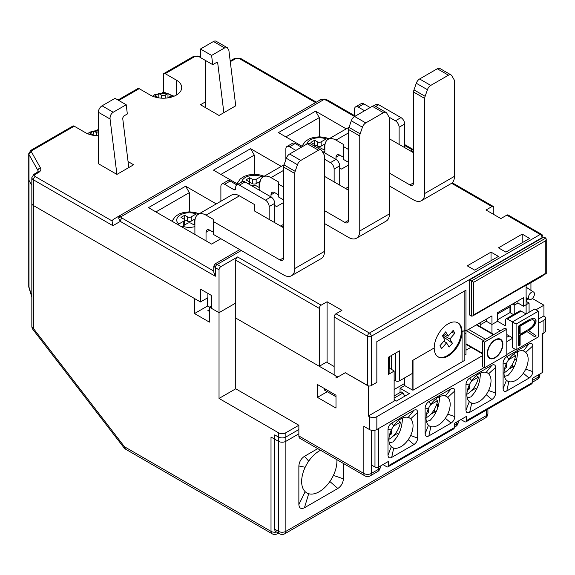 <?xml version="1.0" encoding="UTF-8"?>
<svg xmlns="http://www.w3.org/2000/svg" width="575" height="575" viewBox="0 0 575 575"><rect width="100%" height="100%" fill="white"/><g stroke="black" fill="none" stroke-linecap="round" stroke-linejoin="round"><path stroke-width="0.86" d="M259.871 190.49L259.878 183.633A2.623 1.517 0 0 1 259.102 182.562A2.623 1.517 0 0 1 259.871 181.492L260.159 181.326M259.871 186.846L258.944 187.385L256.162 185.775A2.623 1.517 0 0 0 252.447 185.775L252.08 185.991M259.196 187.242A2.623 1.517 180 0 1 259.102 186.846L259.102 182.562M249.413 182.167L252.447 183.633A2.623 1.517 180 0 0 256.162 183.633L259.857 181.499M264.054 176.317L261.165 176.453A12.6 7.274 0 0 0 241.737 182.038M248.364 183.849L248.738 183.633A2.623 1.517 0 0 0 249.507 182.562A2.623 1.517 0 0 0 248.738 181.492L245.949 179.882L249.665 177.74L252.447 179.343A2.623 1.517 0 0 0 256.162 179.343L261.165 176.453M249.665 177.74L249.665 182.023M181.621 226.78L187.464 223.294A2.623 1.517 0 0 1 191.18 223.294L193.962 224.897L194.896 224.365L194.896 221.152A2.623 1.517 0 0 1 194.127 220.074A2.623 1.517 0 0 1 194.896 219.003L195.184 218.838M194.213 224.76A2.623 1.517 180 0 1 194.127 224.365L194.127 220.074M181.528 226.722L182.44 226.191A12.6 7.274 0 0 0 194.896 226.607M199.072 213.835L196.183 213.972A12.6 7.274 0 0 0 180.413 214.935A12.6 7.274 0 0 0 178.753 224.034L183.756 221.152A2.623 1.517 0 0 0 184.525 220.074L184.525 224.365A2.623 1.517 180 0 1 183.77 225.429M184.431 219.686L187.464 221.152A2.623 1.517 180 0 0 191.18 221.152L194.882 219.01M178.753 224.034L177.905 224.631M184.525 220.074A2.623 1.517 0 0 0 183.756 219.003L180.967 217.4L184.683 215.251L187.464 216.861A2.623 1.517 0 0 0 191.18 216.861L196.183 213.972M184.683 215.251L184.683 219.542M283.64 187.062L278.437 184.057L278.437 181.916L271.012 177.632A15.755 9.092 -120 0 0 263.134 176.848A15.755 9.092 -120 0 0 259.871 184.057M278.437 194.781L274.728 192.639A5.254 3.033 60 0 0 272.104 192.373A5.254 3.033 60 0 0 271.012 194.781L271.012 196.923A5.254 3.033 60 0 1 274.728 203.356L274.728 222.647M278.437 184.057L278.437 196.923L283.64 199.928M324.48 223.51L348.615 237.439A15.755 9.092 -120 0 0 356.493 238.222A15.755 9.092 -120 0 0 359.756 231.006L359.756 135.98A5.254 3.033 120 0 1 360.151 133.838L349.011 127.406L351.303 120.779A5.254 3.033 -60 0 1 354.624 116.495L372.32 106.282A5.254 3.033 -60 0 1 374.943 106.016L386.084 112.448A5.254 3.033 120 0 0 383.453 112.707L365.765 122.921A5.254 3.033 120 0 0 362.444 127.212L360.151 133.838M349.011 127.406A5.254 3.033 -60 0 0 348.615 129.548L348.615 220.29A5.254 3.033 60 0 1 347.53 222.697A5.254 3.033 60 0 1 344.907 222.432L324.48 210.644M348.615 190.275L324.48 176.345M386.084 112.448A5.254 3.033 120 0 1 386.774 113.16L389.074 117.135A5.254 3.033 120 0 1 389.462 118.831L389.462 213.857A15.755 9.092 60 0 1 386.199 221.073L356.493 238.222M324.853 152.979L324.853 146.546A15.755 9.092 -120 0 1 328.117 139.33L349.068 127.24M348.615 149.543L343.419 146.546L343.419 144.404L335.994 140.113A15.755 9.092 -120 0 0 328.117 139.33M343.419 157.263L339.71 155.121A5.254 3.033 60 0 0 337.079 154.862A5.254 3.033 60 0 0 335.994 157.263L335.994 159.404A5.254 3.033 60 0 1 339.71 165.837L339.71 185.136M343.419 146.546L343.419 159.404L348.615 162.409M389.462 185.991L413.598 199.928A15.755 9.092 -120 0 0 421.475 200.704A15.755 9.092 -120 0 0 424.738 193.495L424.738 98.462A5.254 3.033 120 0 1 425.133 96.32L413.993 89.887L416.286 83.26A5.254 3.033 -60 0 1 419.606 78.976L437.295 68.763A5.254 3.033 -60 0 1 439.925 68.504L451.059 74.937A5.254 3.033 120 0 0 448.435 75.196L430.747 85.409A5.254 3.033 120 0 0 427.426 89.693L425.133 96.32M413.993 89.887A5.254 3.033 -60 0 0 413.598 92.029L413.598 182.771A5.254 3.033 60 0 1 412.512 185.179A5.254 3.033 60 0 1 409.889 184.92L389.462 173.125M413.598 152.763L389.462 138.827M451.059 74.937A5.254 3.033 120 0 1 451.756 75.648L454.056 79.623A5.254 3.033 120 0 1 454.444 81.312L454.444 176.345A15.755 9.092 60 0 1 451.181 183.554L421.475 200.704M545.79 238.086L471.522 280.959L471.522 316.121L469.667 315.05L469.667 279.888L543.928 237.015L545.79 238.086L546.25 239.107L545.79 240.659L545.79 273.24L473.75 314.834L473.75 282.246L545.79 240.659M473.75 282.246L469.667 279.888M471.522 316.121L472.636 316.006L473.75 314.834M314.036 145.892A2.623 1.517 0 0 0 314.482 145.044A2.623 1.517 0 0 0 313.713 143.973L310.931 142.363L314.64 140.221L317.429 141.831A2.623 1.517 0 0 0 321.145 141.831L326.147 138.942A12.6 7.274 0 0 0 306.784 144.109M329.037 138.805L326.147 138.942M314.396 144.656L317.429 146.115A2.623 1.517 180 0 0 321.145 146.115L324.839 143.98A2.623 1.517 0 0 0 324.084 145.044A2.623 1.517 0 0 0 324.853 146.115L324.861 146.122M324.178 149.723A2.623 1.517 180 0 1 324.084 149.335L324.084 145.044M314.64 140.221L314.64 144.512M324.853 146.115L324.853 149.335L323.926 149.867L321.145 148.257A2.623 1.517 0 0 0 317.824 148.07M389.289 356.737L389.289 368.115M516.091 349.78L538.365 336.914L538.365 311.19L534.657 309.048L512.375 321.914L516.091 324.056L516.091 349.78L512.375 347.638L512.375 321.914L507.366 319.017A2.623 1.517 -120 0 0 506.05 318.888A2.623 1.517 -120 0 0 505.504 320.088L505.504 325.874L497.519 321.267L491.948 324.48L486.378 321.267L480.808 324.48L478.953 323.409M516.091 324.056L538.365 311.19M536.008 319.973L536.008 322.158L534.736 324.99L533.212 327.038L528.648 330.618L536.008 335.714L534.671 336.763L526.988 331.581L520.123 335.541L520.123 345.108L518.945 346.057L518.614 345.74L518.614 326.19L519.203 325.407L529.884 319.305L533.392 318.248L534.736 318.564L536.008 319.973L534.513 318.507M534.304 336.548L534.671 336.763M536.008 322.158L535.641 319.765M534.736 324.99L534.362 324.774L535.641 321.942M533.449 326.787L533.082 326.571L534.362 324.774M533.212 327.038L533.082 326.571M529.618 330.057L529.244 329.849L532.838 326.823M528.648 330.618L528.274 330.409L529.244 329.849M529.201 331.035L528.274 330.409M535.979 335.541L528.827 330.819M536.008 335.714L535.605 335.326M534.851 336.526L535.641 335.498M526.988 331.581L526.614 331.365L519.75 335.326L520.123 335.541M520.123 345.108L519.75 344.892L519.75 335.326M519.606 345.755L519.239 345.546L519.75 344.892M518.578 345.841L519.239 345.546M532.227 319.527L533.55 320.045L532.594 319.743L529.18 320.462L532.594 319.743M533.55 320.045L534.506 321.094L534.506 322.719L532.594 326.219L529.345 328.979L520.123 334.305L519.75 334.089L519.75 325.903L529.18 320.462M520.123 334.305L520.123 326.118L529.553 320.678M520.123 326.118L519.75 325.903M506.05 318.888L519.786 310.953A2.623 1.517 60 0 1 521.101 311.082L526.118 313.979L526.111 285.466L542.074 276.244A2.623 1.517 180 0 0 542.778 275.511M509.738 305.634A2.623 1.517 60 0 1 509.96 306.798L509.96 312.584L513.461 314.604M512.375 337.777L506.805 334.557M500.308 330.805L497.519 329.195M509.96 312.584L497.519 319.772M534.448 294.184A4.197 2.422 120 0 0 533.643 292.1A4.197 2.422 120 0 0 530.466 293.07A4.197 2.422 120 0 0 528.518 297.225A4.197 2.422 120 0 0 529.446 299.374A4.197 2.422 120 0 0 532.587 298.252A4.197 2.422 120 0 0 534.448 294.184M506.805 329.202L506.805 354.926L484.524 367.784L484.524 342.06L482.669 340.989L504.951 328.131L506.805 329.202L484.524 342.06M482.669 340.989L482.669 366.713L484.524 367.784M495.097 357.83A11.026 6.368 -60 0 1 489.584 358.376A11.026 6.368 -60 0 1 487.895 349.535A11.026 6.368 -60 0 1 495.097 339.818A11.026 6.368 -60 0 1 500.609 339.272A11.026 6.368 -60 0 1 502.298 348.112A11.026 6.368 -60 0 1 495.097 357.83M489.052 358.002A11.026 6.368 120 0 0 490.604 358.247M501.012 340.22A11.026 6.368 120 0 0 500.027 338.998M489.842 357.916A10.501 6.066 120 0 0 495.097 357.398A10.501 6.066 120 0 0 501.961 348.141A10.501 6.066 120 0 0 500.351 339.724A10.501 6.066 120 0 0 495.097 340.249A10.501 6.066 120 0 0 488.232 349.499A10.501 6.066 120 0 0 489.842 357.916L488.728 357.276A10.501 6.066 -60 0 1 488.067 356.78M498.475 338.754A10.501 6.066 -60 0 1 499.237 339.085L500.351 339.724M394.134 389.534L404.685 383.439M440.026 345.647L441.607 348.615L439.933 345.755L444.899 339.983L442.391 335.699L445.704 331.847L448.213 336.138L444.073 333.744M448.213 336.138L453.186 330.366L454.861 333.22L451.31 332.544M442.772 336.346L452.403 343.282L449.089 347.127L446.574 342.844L443.814 341.248M446.574 342.844L441.607 348.615M454.861 333.22L449.887 338.998L442.98 335.009M449.887 338.998L452.403 343.282M437.927 356.744A19.694 11.371 120 0 0 455.774 347.494A19.694 11.371 120 0 0 459.82 325.062A19.694 11.371 120 0 0 457.599 322.661M513.425 354.229L515.538 355.681A15.755 9.092 120 0 1 504.584 372.507A15.755 9.092 120 0 1 504.023 372.816M506.747 362.839A3.673 2.12 120 0 0 506.625 363.824L506.625 367.468L504.598 368.64M515.538 355.681L509.227 359.325A3.673 2.12 120 0 0 508.437 359.921M506.625 367.468L505.173 366.627M285.868 437.029A5.254 3.033 0 0 1 278.437 437.029L274.728 434.887L274.728 529.216A5.254 3.033 -60 0 0 275.813 531.616L279.529 533.758A5.254 5.254 0 0 0 284.776 533.758A5.254 3.033 -120 0 0 285.868 531.357L285.868 437.029L298.863 429.525M343.419 463.457L343.419 478.831C343.081 482.928 341.227 486.141 337.848 488.484L304.434 507.775C301.056 509.328 299.201 508.257 298.863 504.562L298.863 465.973C299.201 461.883 301.056 458.663 304.434 456.327L317.745 448.637M320.577 450.275A24.941 14.404 120 0 0 308.703 461.15A24.941 14.404 120 0 0 305.174 467.259A24.941 14.404 120 0 0 301.645 481.512A24.941 14.404 120 0 0 305.174 491.697A24.941 14.404 120 0 0 306.813 492.933A24.941 14.404 120 0 0 308.703 493.731A24.941 14.404 120 0 0 329.87 481.512A24.941 14.404 120 0 0 333.392 475.403A24.941 14.404 120 0 0 336.921 461.15A24.941 14.404 120 0 0 336.878 459.677M398.317 420.684L400.423 422.136A15.755 9.092 120 0 1 389.476 438.962A15.755 9.092 120 0 1 388.916 439.271M391.64 429.295A3.673 2.12 120 0 0 391.518 430.28L391.518 433.924L389.491 435.095M400.423 422.136L394.119 425.78A3.673 2.12 120 0 0 393.322 426.377M391.518 433.924L390.066 433.09M98.354 130.978A8.402 4.852 0 0 0 94.566 131.495L93.711 131.107L91.856 132.121L89.995 133.249L90.85 133.637A8.402 4.852 0 0 0 90.21 134.622M93.711 131.107L93.905 135.405M93.402 135.326A2.623 1.517 0 0 0 92.783 134.751L90.85 133.637M94.566 131.495L96.492 132.609A2.623 1.517 0 0 0 98.354 133.055M439.444 396.685L439.501 398.173C438.984 407.251 435.8 414.697 429.935 420.519L426.398 421.446M426.039 418.269A17.063 9.854 -60 0 1 428.454 408.516A17.063 9.854 -60 0 1 430.869 404.333A17.063 9.854 -60 0 1 445.345 395.974A17.063 9.854 -60 0 1 446.638 396.527A17.063 9.854 -60 0 1 447.76 397.368A17.063 9.854 -60 0 1 450.175 404.34A17.063 9.854 -60 0 1 447.76 414.093A17.063 9.854 -60 0 1 445.345 418.269A17.063 9.854 -60 0 1 430.869 426.628A17.063 9.854 -60 0 1 429.575 426.082A17.063 9.854 -60 0 1 428.454 425.241A17.063 9.854 -60 0 1 426.039 418.269M425.112 433.816L425.112 408.085C425.335 405.361 426.578 403.219 428.821 401.659L451.102 388.793C453.352 387.758 454.588 388.47 454.818 390.935L454.818 416.667C454.588 419.391 453.352 421.533 451.102 423.092L428.821 435.958C426.578 436.993 425.335 436.281 425.112 433.816L428.454 425.241M482.669 355.558L376.841 416.659A5.254 3.033 0 0 1 369.416 416.659L369.416 429.525A5.254 3.033 180 0 0 376.841 429.525L484.15 367.569L378.695 428.454L378.695 469.186L371.27 473.477L371.27 430.215L371.27 464.902L374.979 467.044A2.623 1.517 180 0 0 378.695 467.044L388.535 461.358L388.535 465.649A2.623 1.517 -120 0 1 387.988 466.85A2.623 1.517 -120 0 1 386.68 466.72L382.964 464.578M506.805 354.488L515.523 349.456L506.805 354.488M538.365 323.402L543.928 320.196A5.254 3.033 0 0 0 545.467 318.047L545.467 330.912A5.254 3.033 180 0 1 543.928 333.054L542.074 334.125A2.623 1.517 0 0 0 542.843 333.054M542.843 333.68L542.843 371.644A2.623 1.517 180 0 1 542.074 372.715L532.234 378.4L532.234 382.684A2.623 1.517 60 0 1 531.688 383.884L465.966 421.834A2.623 1.517 -120 0 0 466.512 420.627L466.512 416.343L454.257 423.416L454.257 427.707A2.623 1.517 60 0 1 453.718 428.907L387.988 466.85M387.981 429.525C388.204 426.801 389.44 424.652 391.69 423.092L413.971 410.234C416.221 409.192 417.457 409.91 417.687 412.376L417.687 438.1C417.457 440.831 416.221 442.973 413.971 444.533L391.69 457.398C389.44 458.433 388.204 457.714 387.981 455.249L387.981 429.525L391.323 429.956A17.063 9.854 -60 0 1 393.731 425.773A17.063 9.854 -60 0 1 408.214 417.414A17.063 9.854 -60 0 1 409.508 417.96A17.063 9.854 -60 0 1 410.629 418.808A17.063 9.854 -60 0 1 413.044 425.773A17.063 9.854 -60 0 1 410.629 435.527A17.063 9.854 -60 0 1 408.214 439.71A17.063 9.854 -60 0 1 393.731 448.069A17.063 9.854 -60 0 1 392.445 447.522A17.063 9.854 -60 0 1 391.323 446.674A17.063 9.854 -60 0 1 388.908 439.71A17.063 9.854 -60 0 1 391.323 429.956M529.079 343.771C531.329 342.736 532.565 343.455 532.795 345.92L532.795 371.644C532.565 374.368 531.329 376.517 529.079 378.077L506.798 390.935C504.548 391.978 503.312 391.259 503.089 388.793L503.089 363.069C503.312 360.338 504.548 358.196 506.798 356.637L529.079 343.771L523.322 350.958A17.063 9.854 -60 0 1 524.616 351.505A17.063 9.854 -60 0 1 525.737 352.353A17.063 9.854 -60 0 1 528.152 359.317A17.063 9.854 -60 0 1 525.737 369.071A17.063 9.854 -60 0 1 523.322 373.254A17.063 9.854 -60 0 1 508.846 381.613A17.063 9.854 -60 0 1 507.552 381.067A17.063 9.854 -60 0 1 506.431 380.219A17.063 9.854 -60 0 1 504.016 373.254A17.063 9.854 -60 0 1 506.431 363.501A17.063 9.854 -60 0 1 508.839 359.317A17.063 9.854 -60 0 1 523.322 350.958M491.948 365.211C494.198 364.176 495.434 364.888 495.657 367.353L495.657 393.084C495.434 395.808 494.198 397.95 491.948 399.51L469.667 412.376C467.418 413.411 466.181 412.699 465.958 410.234L465.958 384.51C466.181 381.778 467.418 379.637 469.667 378.077L491.948 365.211L486.191 372.392A17.063 9.854 -60 0 1 487.485 372.945A17.063 9.854 -60 0 1 488.606 373.786A17.063 9.854 -60 0 1 491.021 380.758A17.063 9.854 -60 0 1 488.606 390.511A17.063 9.854 -60 0 1 486.191 394.687A17.063 9.854 -60 0 1 471.708 403.053A17.063 9.854 -60 0 1 470.415 402.5A17.063 9.854 -60 0 1 469.301 401.659A17.063 9.854 -60 0 1 466.886 394.687A17.063 9.854 -60 0 1 469.301 384.934A17.063 9.854 -60 0 1 471.708 380.758A17.063 9.854 -60 0 1 486.191 372.392M476.517 389.103L475.424 388.47L471.478 390.748M460.942 419.556L464.658 421.698A2.623 1.517 -120 0 0 465.966 421.834M514.474 365.923L508.609 369.308M393.501 435.771L397.447 433.493L398.54 434.125M430.632 414.331L436.497 410.945M402.306 418.126L402.363 419.613C401.853 428.684 398.669 436.137 392.804 441.959L389.268 442.879M404.85 396.153L403.018 392.977L401.163 391.898L394.134 395.959M394.845 400.265L394.134 399.028M403.018 392.977L394.134 398.101M480.283 373.103L480.341 374.591C479.83 383.669 476.646 391.115 470.781 396.944L467.245 397.864M517.414 351.663L517.471 353.151C516.961 362.228 513.777 369.682 507.912 375.504L504.376 376.424M32.926 329.475L124.164 447.99L124.48 446.753L33.372 328.418A5.254 3.033 180 0 1 31.833 326.269A5.254 5.254 0 0 0 32.926 329.475A5.254 0.963 -37.6 0 1 33.372 328.418L33.372 205.498A5.254 3.033 180 0 1 31.833 203.356A5.254 3.033 0 0 0 33.372 205.498L194.522 298.54L194.522 313.548L209.372 322.122L209.372 307.115L207.518 306.044L207.518 297.893M209.372 309.688L207.891 310.543L209.372 311.406M276.568 532.055A5.254 3.033 180 0 1 271.012 531.357L271.012 437.029L278.437 441.32A5.254 3.033 180 0 0 285.868 441.32L285.868 432.745L298.863 425.241L298.863 433.816L285.868 441.32M31.833 297.052L28.98 287.795A5.254 2.092 -17.1 0 1 29.009 287.191L29.009 180.349L31.833 185.366L29.009 180.349A5.254 3.033 180 0 1 28.75 179.407A5.254 3.033 0 0 0 29.009 180.349L29.009 154.618L37.943 170.502A5.254 3.033 180 0 1 38.202 171.443L37.21 172.385A2.623 1.517 60 0 1 38.518 172.514L35.226 174.412A2.623 1.517 0 0 0 35.226 176.561L112.053 220.915L112.887 225.68L33.372 179.774A2.623 1.517 -60 0 1 35.226 176.561M125.379 449.053L272.104 533.758A5.254 3.033 120 0 1 271.012 531.357L124.48 446.753L125.379 449.053L124.171 447.99M211.6 305.828L209.372 307.115L219.032 312.692L219.032 398.439L235.736 388.793L298.863 425.241M285.868 432.745A5.254 3.033 0 0 1 278.437 432.745L219.032 398.439M545.467 318.047A5.254 3.033 0 0 0 543.928 315.905L543.928 305.188L532.342 298.49M369.416 429.525L363.846 426.312L363.846 473.477L298.863 435.958L298.863 433.816M512.375 338.409L506.805 341.629M394.134 399.855L396.29 401.098L409.285 393.595L400.049 388.254L400.049 392.545M367.554 385.581L345.28 372.715L337.848 377.006L334.14 374.857L334.14 316.976L367.554 336.267L367.554 385.581A2.623 1.517 180 0 0 371.27 385.581L376.841 382.361L376.841 341.629L465.958 290.181L465.958 330.912L464.844 330.266L462.056 331.876L462.056 361.891L464.844 360.281L464.844 330.266L464.844 360.281L413.015 390.202A2.623 1.517 180 0 1 412.117 389.864L404.685 385.581L400.049 388.254M480.808 324.48L480.808 326.945L480.808 322.338L465.958 330.912L465.958 354.495L464.844 355.134L465.958 354.495L465.958 333.054L464.844 333.701M471.062 347.257L465.958 350.204M509.17 335.922L506.805 337.288M543.928 315.905L538.365 319.118M369.416 416.659L368.302 416.02L394.134 401.106L394.134 371.091A2.623 1.517 0 0 0 393.552 370.573L389.117 368.014M235.736 388.793L235.736 318.047L335.994 375.928L335.994 378.077L345.28 372.715L368.453 385.918M394.134 371.091L388.348 374.433A2.623 1.517 180 0 0 389.117 373.355L389.117 356.838M368.302 416.02L368.302 386.005M317.429 397.368L317.429 384.503L335.994 395.226L335.994 408.085L317.429 397.368L327.268 391.69M377.61 471.593A5.254 5.254 0 0 0 380.233 467.044A5.254 3.033 180 0 1 378.695 469.186A5.254 3.033 60 0 1 377.61 471.593L370.185 475.877A5.254 3.033 -120 0 0 371.27 473.477A5.254 3.033 180 0 1 363.846 473.477A5.254 3.033 120 0 0 364.931 475.877L299.949 438.358A5.254 3.033 -60 0 1 298.863 435.958M514.74 359.073L516.508 360.101M512.368 367.145L512.368 364.349M516.084 361.625L516.084 359.857M404.685 385.581L404.685 377.861M438.531 405.116L436.763 404.096M434.391 412.16L434.391 409.371M543.928 305.188L535.95 309.796M526.111 301.329L529.079 303.039L529.079 312.268M529.079 303.039L523.509 306.259L517.938 303.039L514.23 305.188L512.368 304.11M514.23 305.188L514.23 314.166L514.23 303.039L497.519 312.692L523.509 297.685L523.509 306.259M517.938 300.897L517.938 303.039M510.514 312.901L510.514 305.188L510.514 312.901M326.528 362.106L334.14 366.498M35.226 174.412A2.623 1.517 -120 0 0 33.911 174.282L31.833 177.632A5.254 3.033 0 0 0 33.372 179.774L33.372 205.498L200.467 301.968L200.467 289.11L211.6 295.536L211.6 308.401L219.032 312.692L235.736 303.039L219.032 312.692L219.032 269.812A2.623 1.517 120 0 1 220.886 266.599L217.17 264.45L241.306 250.52M437.367 408.832L437.367 404.441M486.378 319.118L486.378 321.267M465.958 330.912L491.948 315.905L491.948 333.378L491.948 324.48M497.519 321.267L497.519 312.692M394.134 379.917L395.78 380.858A2.623 1.517 180 0 0 399.488 380.858L412.483 373.355L412.483 360.496L434.204 347.954A19.694 11.371 -60 0 1 442.8 328.138A19.694 11.371 -60 0 1 457.98 322.863A19.694 11.371 -60 0 1 462.056 331.876A19.694 11.371 -60 0 1 453.459 351.692A19.694 11.371 -60 0 1 438.287 356.967A19.694 11.371 -60 0 1 434.204 347.954L413.015 360.194L413.015 390.202M462.056 331.876L461.323 331.452L462.056 331.876M194.522 313.548L207.518 306.044M171.472 97.103A8.402 4.852 0 0 0 170.833 96.126L171.688 95.737L167.972 93.588L167.117 93.977A8.402 4.852 0 0 0 159.541 93.977L158.693 93.588L156.831 94.609L154.977 95.737L155.832 96.126A8.402 4.852 0 0 0 155.192 97.103M158.693 93.588L158.887 97.887M158.384 97.808A2.623 1.517 0 0 0 157.758 97.24L155.832 96.126M170.833 96.126L168.899 97.24A2.623 1.517 0 0 0 168.281 97.808M167.972 93.588L167.972 97.772M159.541 93.977L161.474 95.098A2.623 1.517 0 0 0 165.19 95.098L167.117 93.977M435.448 399.244L437.561 400.703A15.755 9.092 120 0 1 426.607 417.529A15.755 9.092 120 0 1 426.046 417.838M428.77 407.862A3.673 2.12 120 0 0 428.648 408.847L428.648 412.491L426.621 413.662M437.561 400.703L431.25 404.34A3.673 2.12 120 0 0 430.459 404.944M428.648 412.491L427.196 411.65M476.294 375.662L478.4 377.121A15.755 9.092 120 0 1 467.453 393.947A15.755 9.092 120 0 1 466.893 394.256M469.617 384.28A3.673 2.12 120 0 0 469.495 385.264L469.495 388.908L467.468 390.08M478.4 377.121L472.097 380.758A3.673 2.12 120 0 0 471.299 381.362M469.495 388.908L468.043 388.067M200.467 301.968L207.891 297.685L207.891 293.394M118.615 218.083L120.312 221.397A2.623 1.517 -60 0 1 122.166 218.177L120.858 216.789L118.615 218.083L119.542 215.776L113.203 219.434L112.053 220.915M112.887 225.68L120.312 221.397L215.316 276.244L213.778 272.147L213.778 266.153L215.316 267.67L219.032 269.812M323.991 99.511L326.392 100.273A2.623 1.517 -60 0 1 327.707 100.136L324.25 99.044C316.552 100.395 321.511 99.928 320.074 100L119.542 215.776L120.858 216.789L323.991 99.511L320.052 100.007L119.542 215.776M346.229 128.872L315.574 111.169L278.437 132.609L302.572 146.546M339.71 167.986L341.564 169.057L348.615 164.982M281.254 166.391L250.592 148.688L213.462 170.128L237.913 184.244M274.728 205.498L276.582 206.569L283.64 202.501M216.272 203.909L185.61 186.207L148.479 207.64L211.6 244.088L220.886 238.726M30.834 150.341L28.75 153.683A5.254 3.033 0 0 0 29.009 154.618A2.623 2.041 -29.4 0 1 31.503 152.008A2.623 1.517 0 0 1 32.142 150.47A2.623 1.517 -120 0 0 30.834 150.341L72.903 126.047A2.623 1.517 60 0 1 74.218 126.177L85.352 132.609A18.378 10.609 180 0 0 98.354 135.722M118.004 100.007L137.885 88.536A2.623 1.517 60 0 1 139.193 88.665L150.334 95.098A18.378 10.609 180 0 0 170.365 97.398A18.378 10.609 180 0 0 181.707 87.594A18.378 10.609 180 0 0 176.331 80.09L176.331 95.098M200.467 57.162L196.93 56.501A2.623 0.661 -79.4 0 1 197.419 56.062L192.948 56.738L163.875 73.528A2.623 1.517 -120 0 1 165.19 73.657L176.331 80.09M116.919 174.412L98.354 163.695L98.354 112.247A5.254 3.033 -60 0 1 102.062 105.814L115.058 98.311L126.198 104.743L127.341 113.972L123.632 116.121L122.683 118.148L128.8 167.555L116.919 174.412L110.062 119.003C109.89 116.064 110.939 113.807 113.203 112.247L126.198 104.743M128.06 161.553L133.623 164.766L128.8 167.555M223.855 112.671L217.745 63.264L217.3 62.474L216.459 62.524L212.743 64.666L200.467 57.579L200.467 49.004L213.462 41.501L224.602 47.933L227.391 47.768L228.886 50.406L235.736 105.814L219.032 115.46L200.467 104.743L205.289 101.955L205.289 107.525M163.875 73.528A2.623 1.517 -120 0 0 163.329 74.728L163.329 91.878L162.208 92.525M98.354 129.397L97.225 130.043M185.61 186.207L189.326 192.639L189.326 211.837M155.904 211.931L189.326 192.639M250.592 148.688L254.301 155.121L254.301 174.318M315.574 111.169L319.283 117.602L319.283 136.807M285.868 136.9L319.283 117.602M334.14 316.976A2.623 1.517 -60 0 1 335.994 313.763L341.938 310.327L327.082 301.753L327.082 361.783L319.283 366.282L235.736 318.047L235.736 260.166A2.623 1.517 -60 0 1 237.597 256.953L220.886 266.599M493.803 214.504L493.803 207.64A2.623 1.517 120 0 0 493.264 206.439A2.623 1.517 120 0 0 491.948 206.569L486.004 210.004L500.861 218.579L506.798 215.143A2.623 1.517 -60 0 1 508.113 215.014L541.535 234.312A2.623 1.517 120 0 0 540.22 234.442L369.416 333.054L335.994 313.763M319.283 366.282L319.283 308.401A2.623 1.517 120 0 1 321.145 305.181L327.082 301.753M467.252 265.844L491.021 252.123L498.446 256.414L474.684 270.135L467.252 265.844M505.871 252.123L498.446 247.839L522.208 234.118L529.64 238.409L505.871 252.123M530.933 290.346L530.933 282.677M526.111 300.466L527.462 299.69M528.217 299.252L528.684 298.986M528.31 298.799L527.512 299.719L526.398 299.079L526.635 297.943M494.73 303.255L517.011 290.389M391.323 355.566L391.323 369.287M388.348 374.433L388.348 357.276L399.488 350.851L399.488 380.858M327.082 361.783L327.082 362.423M335.994 396.728L324.48 390.08L324.48 388.578M464.844 290.821L464.844 330.266M522.208 242.693L522.208 234.118M491.021 260.698L491.021 252.123M527.757 298.518L527.512 299.719M239.768 249.629L215.093 263.882L217.17 264.45A2.623 1.517 -60 0 0 215.316 267.67L215.316 276.244M220.886 174.412L254.301 155.121M205.289 101.955L205.289 60.368M212.743 64.666L211.6 55.43L200.467 49.004M224.602 47.933L211.6 55.43M213.462 41.501A5.254 3.033 -60 0 1 216.085 41.242L227.391 47.768M163.329 91.878L164.457 92.525M285.868 159.62L285.868 148.903A5.254 3.033 -120 0 1 286.954 146.496L292.524 143.283A5.254 3.033 60 0 1 295.147 143.542L301.458 147.186M295.888 150.406L289.577 146.762A5.254 3.033 -120 0 0 286.954 146.496M322.259 151.477L335.994 159.404L330.424 162.624L324.48 159.196M334.14 181.916L334.14 169.057A5.254 3.033 -120 0 0 330.424 162.624M364.586 110.745L358.275 107.101A5.254 3.033 -120 0 0 355.645 106.842L361.215 103.622A5.254 3.033 60 0 1 363.846 103.881L370.156 107.525M269.158 219.434L269.158 206.569A5.254 3.033 -120 0 0 265.442 200.136L239.452 185.136A5.254 3.033 -120 0 0 236.828 184.87A5.254 3.033 -120 0 0 235.736 187.278L235.736 188.564A2.623 1.517 60 0 1 235.197 189.764A2.623 1.517 60 0 1 233.881 189.635L224.602 184.273A5.254 3.033 -120 0 0 221.972 184.014L227.542 180.802A5.254 3.033 60 0 1 230.165 181.06L236.799 184.891M355.645 106.842A5.254 3.033 -120 0 0 354.559 109.243L354.559 116.531L326.392 100.273M373.822 105.778L376.072 104.478A5.254 3.033 60 0 1 378.695 104.743L400.976 117.602A5.254 3.033 60 0 1 404.685 124.035L404.685 147.617M399.115 144.404L399.115 127.247A5.254 3.033 -120 0 0 395.406 120.822L389.095 117.178M236.828 184.87L242.398 181.657A5.254 3.033 60 0 1 245.022 181.916L271.012 196.923L265.442 200.136M220.886 201.243L220.886 186.422A5.254 3.033 -120 0 1 221.972 184.014M194.896 234.442L194.896 221.576A15.755 9.092 -120 0 1 198.159 214.367L231.574 195.069A15.755 9.092 60 0 1 239.452 195.852L254.301 204.427L254.675 211.075L283.64 227.793M213.462 221.576L213.462 234.442L283.64 274.958A15.755 9.092 -120 0 0 291.518 275.734L321.224 258.585A15.755 9.092 60 0 0 324.48 251.376L324.48 156.343A5.254 3.033 120 0 0 324.092 154.653L321.799 150.679A5.254 3.033 120 0 0 321.102 149.967A5.254 3.033 120 0 0 318.478 150.226L300.783 160.439A5.254 3.033 120 0 0 297.462 164.723L295.169 171.35L284.028 164.917A5.254 3.033 -60 0 0 283.64 167.066L283.64 257.808A5.254 3.033 60 0 1 282.548 260.209A5.254 3.033 60 0 1 279.924 259.95L213.462 221.576L213.462 219.434L206.03 215.143A15.755 9.092 -120 0 0 198.159 214.367M213.462 232.293L209.746 230.151A5.254 3.033 60 0 0 207.122 229.892A5.254 3.033 60 0 0 206.03 232.293L206.03 240.875M291.518 275.734A15.755 9.092 -120 0 0 294.781 268.525L294.781 173.492A5.254 3.033 120 0 1 295.169 171.35M284.028 164.917L286.328 158.298A5.254 3.033 -60 0 1 289.649 154.007L307.338 143.793A5.254 3.033 -60 0 1 309.961 143.534L321.102 149.967M258.139 189.491A12.6 7.274 0 0 0 259.871 189.089M256.162 183.633L256.162 179.343M252.447 179.343L252.447 183.633M248.738 183.633L248.738 184.057M194.522 234.226A17.854 10.307 0 0 0 194.896 234.162M191.18 221.152L191.18 216.861M187.464 216.861L187.464 221.152M183.756 221.152L183.756 225.436M271.012 177.632L283.64 170.344M348.615 220.29L344.907 222.432M348.615 129.548L359.756 135.98M389.462 213.857L359.756 231.006M372.32 106.282L383.453 112.707M365.765 122.921L354.624 116.495M351.303 120.779L362.444 127.212M271.012 194.781L274.728 192.639M335.994 140.113L348.615 132.825M413.598 182.778L409.889 184.92M413.598 92.029L424.738 98.462M454.444 176.345L424.738 193.495M437.295 68.763L448.435 75.196M430.747 85.409L419.606 78.976M416.286 83.26L427.426 89.693M335.994 157.263L339.71 155.121M317.429 141.831L317.429 146.115M321.145 146.115L321.145 141.831M323.121 151.972A12.6 7.274 0 0 0 324.853 151.57M497.519 313.979L509.96 306.798M507.366 319.017L521.101 311.082M466.325 330.697L483.41 340.558M482.669 353.424L465.958 343.771M476.352 324.911L493.436 334.772M485.638 339.279L468.553 329.41M486.378 410.047L486.378 415.596L285.868 531.357A5.254 3.033 180 0 1 278.437 531.357A5.254 3.033 120 0 0 279.529 533.758M485.293 417.996A5.254 5.254 0 0 0 487.916 413.447A5.254 3.033 180 0 1 486.378 415.596A5.254 3.033 60 0 1 485.293 417.996L284.776 533.758M278.437 437.029L278.437 531.357L274.728 529.216M308.703 461.15L304.434 456.327M305.174 467.259L298.863 465.973M333.392 475.403L343.419 478.831M329.87 481.512L337.848 488.484M308.703 493.731L304.434 507.775M305.174 491.697L298.863 504.562M96.492 132.609L96.492 135.664M428.454 408.516L425.112 408.085M542.074 334.125L542.074 372.715M532.234 382.684L466.512 420.627M454.257 427.707L388.535 465.649M374.979 430.215L374.979 467.044M410.629 435.527L417.687 438.1M410.629 418.808L417.687 412.376M408.214 439.71L413.971 444.533M393.731 448.069L391.69 457.398M391.323 446.674L387.981 455.249M393.731 425.773L391.69 423.092M408.214 417.414L413.971 410.234M469.301 384.934L465.958 384.51M469.301 401.659L465.958 410.234M471.708 403.053L469.667 412.376M486.191 394.687L491.948 399.51M488.606 390.511L495.657 393.084M488.606 373.786L495.657 367.353M471.708 380.758L469.667 378.077M506.431 363.501L503.089 363.069M506.431 380.219L503.089 388.793M508.839 381.613L506.798 390.935M523.322 373.254L529.079 378.077M525.737 369.071L532.795 371.644M525.737 352.353L532.795 345.92M508.839 359.317L506.798 356.637M430.869 404.333L428.821 401.659M445.345 395.974L451.102 388.793M447.76 397.368L454.818 390.935M447.76 414.093L454.818 416.667M445.345 418.269L451.102 423.092M430.869 426.628L428.821 435.958M278.437 432.745L278.437 441.32M543.928 320.196L543.928 333.054M376.841 429.525L376.841 416.659M539.903 374.857A5.254 3.033 180 0 1 538.365 377.006A5.254 3.033 60 0 1 537.273 379.407A5.254 5.254 0 0 0 539.903 374.857L539.903 373.973M538.365 374.857L538.365 377.006L532.234 380.542M474.123 389.225L473.254 388.722M396.146 434.24L395.277 433.737M456.672 422.021L456.672 424.17L454.257 425.558M455.587 426.571A5.254 5.254 0 0 0 458.21 422.021A5.254 3.033 180 0 1 456.672 424.17A5.254 3.033 60 0 1 455.587 426.571L454.257 427.333M412.117 373.57L412.117 389.864M272.104 533.758A5.254 5.254 0 0 0 277.351 533.758A5.254 3.033 -120 0 0 278.106 532.939M28.75 153.683L28.75 286.249A5.254 3.033 180 0 0 29.009 287.191L31.833 296.362M165.19 98.145L165.19 95.098M161.474 95.098L161.474 98.145M213.778 271.069L122.166 218.177M404.685 145.475L412.433 149.946M315.574 102.594L239.452 58.65A2.623 1.517 -60 0 1 240.767 58.521L234.428 58.521A2.623 1.517 60 0 1 235.736 58.65L232.444 60.555A7.878 4.55 180 0 1 230.252 61.446M31.503 152.008L40.444 167.893A7.878 4.55 180 0 1 38.518 172.514M32.142 150.47L74.218 126.177M118.773 100.452L139.193 88.665M165.19 73.657L194.264 56.868A2.623 1.517 0 0 1 196.93 56.501M239.452 58.65A2.623 1.517 0 0 0 235.736 58.65M40.444 167.893A2.623 2.041 150.6 0 0 37.943 170.502L37.943 171.824M451.605 183.281L491.948 206.569M506.798 215.143L540.22 234.442A2.623 1.517 60 0 1 542.074 237.655A2.623 1.517 0 0 0 542.843 236.584A2.623 2.623 0 0 0 541.535 234.312M321.145 305.181L237.597 256.953M282.152 226.938L283.64 226.076M347.135 189.419L348.615 188.564M412.117 151.901L413.598 151.045M371.27 385.581L371.27 336.267L542.074 237.655L542.074 238.086M235.736 260.166L319.283 308.401M369.416 333.054A2.623 1.517 120 0 0 367.554 336.267A2.623 1.517 0 0 0 371.27 336.267A2.623 1.517 -120 0 0 369.416 333.054M395.78 352.993L395.78 380.858M216.459 62.524L217.745 63.264M192.948 56.738A2.623 1.517 60 0 1 194.264 56.868M232.444 60.555A2.623 1.517 -120 0 0 231.128 60.425L230.18 60.857M98.354 112.247L110.062 119.003M113.203 112.247L102.062 105.814M289.577 146.762L295.147 143.542M334.14 169.057L339.71 165.837M358.275 107.101L363.846 103.881M224.602 184.273L230.165 181.06M235.736 188.564L233.881 189.635M378.695 104.743L375.712 106.461M400.976 117.602L395.406 120.822M399.115 127.247L404.685 124.035M245.022 181.916L239.452 185.136M269.158 206.569L274.728 203.356M206.03 215.143L239.452 195.852M283.64 257.808L279.924 259.95M283.64 167.066L294.781 173.492M324.48 251.376L294.781 268.525M307.338 143.793L318.478 150.226M300.783 160.439L289.649 154.007M286.328 158.298L297.462 164.723M206.03 232.293L209.746 230.151M263.645 176.079L259.929 174.922L254.438 174.318L248.709 174.915L244.411 176.317L240.278 178.933L236.979 183.705M249.507 184.503L249.507 182.562M198.662 213.591L194.947 212.441L189.463 211.837L183.727 212.434L179.436 213.828L175.296 216.452L172.004 221.224M263.134 176.848L284.086 164.752M472.636 316.006L546.25 273.506L546.25 239.107M328.62 138.561L324.911 137.403L319.42 136.807L313.691 137.396L309.393 138.798L305.253 141.414L301.961 146.194M314.482 146.143L314.482 145.044M533.643 292.1L526.111 287.213M529.446 299.374L526.111 297.67M476.812 324.645L493.903 334.506M465.958 344.31L482.669 353.956M487.916 409.163L487.916 413.447M98.354 130.015L89.786 132.135L87.623 133.723M364.931 475.877A5.254 5.254 0 0 0 370.185 475.877M537.273 379.407L532.234 382.317M380.233 466.152L380.233 467.044M395.377 434.686L394.788 434.341M458.21 421.137L458.21 422.021M473.354 389.67L472.765 389.325M277.351 533.758L278.437 533.133M28.75 286.249A5.254 5.254 0 0 0 28.98 287.795M31.833 177.632L31.833 326.269M174.06 96.205L164.824 92.553L154.761 94.623L152.605 96.205M413.202 149.5L404.685 144.584M354.559 115.647L327.707 100.136M316.343 102.156L240.767 58.521M37.21 172.385L33.911 174.282M493.264 206.439L452.238 182.757M542.843 237.64L542.843 236.584M413.598 149.27L410.579 151.017M348.615 186.789L345.597 188.535M283.64 224.3L280.614 226.047M215.093 263.882L213.778 266.153M200.467 56.637L197.412 56.062M234.428 58.521L231.128 60.425"/></g></svg>
